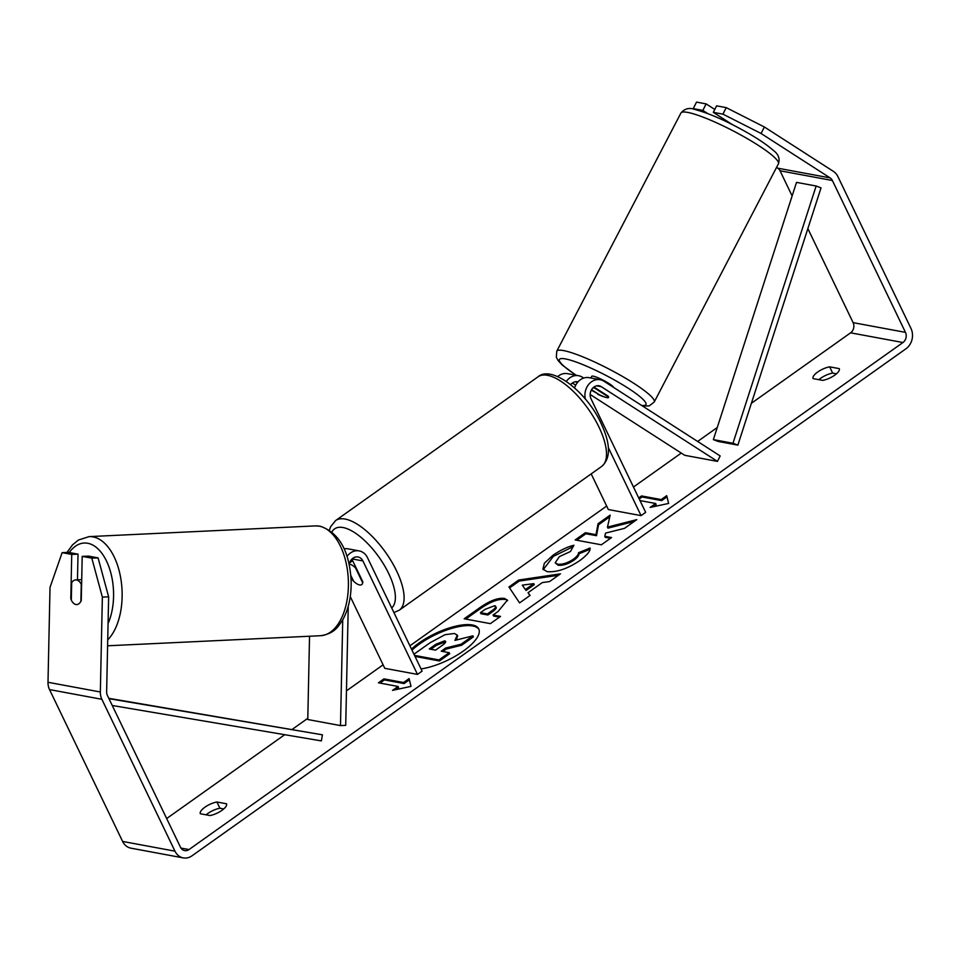 <?xml version="1.0" encoding="UTF-8"?>
<svg xmlns="http://www.w3.org/2000/svg" width="960" height="960" viewBox="0 0 960 960"><rect width="100%" height="100%" fill="white"/><g stroke="black" fill="none" stroke-linecap="round" stroke-linejoin="round"><path stroke-width="1.44" d="M591.3 390.132L597.936 393.816M597.72 394.26A12.348 2.172 -153.3 0 0 606.528 397.536A12.348 1.872 -152.5 0 0 608.544 397.488A12.348 1.872 -152.5 0 0 608.436 396.948L595.668 388.74A12.348 1.872 -152.5 0 0 593.208 387.636M566.388 381.36A14.82 12.492 -79.5 0 1 578.604 375.72L567.48 373.656A14.82 12.492 100.5 0 0 557.772 376.512M578.604 375.72A14.82 12.492 -79.5 0 1 582.456 377.256L583.68 378.048M570.72 384.588A8.652 7.284 -79.5 0 1 577.476 381.792A8.652 7.284 -79.5 0 1 577.956 381.9M608.46 447.876L641.064 515.628L645.66 512.352L591.048 398.868A8.652 7.284 100.5 0 1 591.624 389.568A8.652 7.284 100.5 0 1 599.064 385.8A8.652 7.284 100.5 0 1 601.308 386.7L717.444 461.388L720.168 455.952L604.044 381.264A14.82 12.492 100.5 0 0 600.192 379.728A14.82 12.492 100.5 0 0 585.408 399.24M591.192 473.892L608.352 509.544L641.064 515.628M600.192 379.728L589.068 377.664A14.82 12.492 100.5 0 0 574.608 387.888M717.444 461.388L684.732 455.304L590.16 394.488M575.712 385.2L572.352 383.028M608.556 396.744A12.348 2.172 -153.3 0 0 608.184 396.204L593.94 387.036M613.62 387.42A12.348 1.872 -152.5 0 0 605.616 381.504A12.348 1.872 -152.5 0 0 593.724 376.284A12.348 1.872 -152.5 0 0 591.72 376.332L590.844 377.988M591.54 389.7L599.496 394.824A12.348 1.872 -152.5 0 0 606.528 397.536M421.032 668.916A41.664 14.724 -25.7 0 0 463.296 651.084A41.664 14.724 -25.7 0 0 478.764 628.932A41.664 14.724 -25.7 0 0 419.16 642.9A41.664 14.724 -25.7 0 0 411.492 649.104M478.992 629.46A41.664 14.724 -25.7 0 0 419.664 643.932A41.664 14.724 -25.7 0 0 411.996 650.136M829.644 366.84A12.348 4.368 -25.7 0 0 817.668 372.036A12.348 4.368 -25.7 0 0 813.084 378.6L822.708 380.388A12.348 4.368 -25.7 0 0 834.684 375.192A12.348 4.368 -25.7 0 0 839.268 368.628L829.644 366.84L832.644 373.08A12.348 4.368 -25.7 0 0 820.68 378.276A12.348 4.368 -25.7 0 0 818.892 379.68M216.9 801.996L226.524 803.784A12.348 4.368 154.3 0 1 221.94 810.348A12.348 4.368 154.3 0 1 209.964 815.544L200.34 813.756A12.348 4.368 154.3 0 1 204.924 807.192A12.348 4.368 154.3 0 1 216.9 801.996L219.9 808.236L223.728 808.944M206.148 814.836A12.348 4.368 154.3 0 1 207.936 813.432A12.348 4.368 154.3 0 1 219.9 808.236M73.668 603.348A12.348 6.528 -92.5 0 0 75.924 604.536A12.348 6.528 -92.5 0 0 76.716 604.584A12.348 6.528 -92.5 0 0 81.264 600.588L82.2 556.368L88.488 556.104L98.088 557.88L108.636 596.832L106.632 691.728A7.416 6.24 100.5 0 0 107.388 695.376L180.48 847.236A7.416 6.24 100.5 0 0 184.644 850.608A7.416 6.24 100.5 0 0 189 849.564L902.952 342.528A7.416 6.24 100.5 0 0 905.46 332.364L832.38 180.504A7.416 6.24 100.5 0 0 830.136 177.912L761.076 133.488L722.928 114.144L713.316 112.356L716.592 105.84L726.204 107.616L764.352 126.972L761.076 133.488M607.476 527.1L610.152 515.112L598.056 523.704L596.004 534.672L585.396 532.704L575.196 539.94L601.368 544.8L611.556 537.564L604.8 536.304L605.568 533.1L624.552 528.336L636.792 519.636L607.476 527.1L607.98 528.144L634.236 521.46M542.292 582.588L528.036 592.716L530.088 595.416L519.564 602.892L508.932 586.98L518.7 580.032L560.472 573.84L549.6 581.556L542.292 582.588M166.668 818.532L284.724 734.7M292.212 729.384L307.8 718.308M346.452 690.852L383.1 664.824M409.908 645.792L606.672 506.052M633.468 487.02L681.264 453.084M697.632 441.456L717.264 427.512M751.392 403.272L850.608 332.82A7.416 6.24 100.5 0 0 853.116 322.644L807.864 228.612M639.228 498.984L642.06 496.98L661.68 500.616L661.188 499.572L666.708 495.66L668.628 503.436L650.148 507.42L655.668 503.496L640.008 500.592M661.188 499.572L641.556 495.936L638.724 497.94M398.052 686.448L392.532 690.372L411.012 686.376L409.092 678.6L403.572 682.524L383.94 678.876L378.42 682.8L398.052 686.448L398.556 687.492L395.364 689.76M504.444 598.428L507.444 600.108L498.12 611.424L493.068 615.012L500.544 616.404L490.344 623.64L464.172 618.78L479.952 607.584C489.864 600.684 498.036 597.636 504.444 598.428L507.612 600.66M590.052 548.016C590.628 550.896 587.16 555.12 579.66 560.688C567.468 568.8 556.632 572.46 547.14 571.656L542.928 569.16L544.368 563.232L552.864 555.336C560.4 550.164 567.432 546.804 573.936 545.256L570.48 551.496L559.368 556.632L555.192 562.788L557.58 564.168C562.224 564.72 567.48 563.076 573.36 559.236C576.828 556.668 578.544 554.508 578.484 552.744L590.052 548.016M108.636 596.832L102.36 597.108L100.344 691.992A14.82 12.492 100.5 0 0 101.868 699.3L174.96 851.16A14.82 12.492 100.5 0 0 183.288 857.892A14.82 12.492 100.5 0 0 192.012 855.804L905.952 348.78A14.82 12.492 100.5 0 0 910.98 328.452L837.9 176.58A14.82 12.492 100.5 0 0 833.412 171.384L764.352 126.972M836.46 373.788L832.644 373.08M707.76 113.568L702.852 110.412L706.128 103.896L714.78 109.452M706.128 103.896L696.528 102.108L693.252 108.624L693.984 109.344M702.852 110.412L693.252 108.624M722.928 114.144L726.204 107.616M792.132 195.936L780.036 170.784A7.416 6.24 100.5 0 0 777.792 168.192L776.556 167.4M713.316 112.356L732.24 124.524M77.472 579.828L78.024 554.16L71.736 554.424L62.136 552.648L50.016 587.388L48 682.284A14.82 12.492 100.5 0 0 49.524 689.58L122.616 841.44A14.82 12.492 100.5 0 0 130.944 848.172L183.288 857.892M78.024 554.16L68.412 552.372L62.136 552.648M102.36 597.108L91.812 558.156L82.2 556.368M91.812 558.156L98.088 557.88M71.736 554.424L70.8 598.644A12.348 6.528 -92.5 0 0 71.316 599.964M413.952 654.204L430.188 642.684L445.044 634.68L454.416 633.492L457.236 635.076L454.956 640.392L472.896 635.832L461.1 644.22L445.728 648.012L441.252 651.204L449.196 652.668L438.972 659.928L414.528 655.392M449.196 652.668L449.7 653.712L439.476 660.972L415.02 656.436M439.476 660.972L438.972 659.928M461.1 644.22L461.604 645.252L446.232 649.056L442.812 651.492M446.232 649.056L445.728 648.012M461.604 645.252L473.4 636.876L472.896 635.832M457.404 635.628L456.672 639.948M652.968 506.808L656.16 504.54L655.668 503.496M642.06 496.98L641.556 495.936M661.68 500.616L666.996 496.848M379.98 683.088L384.444 679.92L383.94 678.876M409.392 679.788L404.076 683.568L384.444 679.92M404.076 683.568L403.572 682.524M525.552 589.452L533.76 583.632L522.288 585.144L526.056 590.496L534.264 584.664L533.76 583.632M526.056 590.496L522.288 585.144M529.896 595.56L528.036 592.716M509.568 587.928L519.204 581.076L518.7 580.032M519.204 581.076L558.48 575.256M494.58 605.736L485.256 609.276L480.468 612.672L487.38 613.956L492.216 610.524C495.876 607.836 496.692 606.24 494.652 605.748L494.58 605.736M487.38 613.956L487.884 615L480.972 613.716L480.468 612.672M487.884 615L492.72 611.568C496.38 608.88 497.184 607.284 495.156 606.792M496.176 607.38L494.652 605.748M499.488 617.148L493.572 616.056L493.068 615.012M465.732 619.08L480.444 608.628C490.368 601.728 498.54 598.68 504.948 599.472M610.5 538.308L605.292 537.348L604.8 536.304M609.78 516.78L598.56 524.748L596.508 535.716L585.888 533.748L576.756 540.228M585.888 533.748L585.396 532.704M596.508 535.716L596.004 534.672M598.56 524.748L598.056 523.704M543.228 569.652L553.356 556.38L573.156 546.648M555.192 562.788L558.084 565.212C562.728 565.764 567.984 564.12 573.852 560.28C577.332 557.712 579.048 555.552 578.988 553.788L578.484 552.744M578.988 553.788L589.896 549.324M445.62 642.048L444.588 640.872L435.948 644.22L429.264 648.972L435.552 650.136L442.296 645.348C445.788 642.804 446.568 641.316 444.672 640.884L445.62 641.424M445.164 641.928L436.452 645.264L430.824 649.26M349.212 564.588A8.652 7.284 -79.5 0 1 358.02 556.992A8.652 7.284 -79.5 0 1 362.88 560.916L417.492 674.4L384.78 668.328L350.268 596.604M347.04 556.392A14.82 12.492 -79.5 0 1 359.148 550.908A14.82 12.492 -79.5 0 1 367.476 557.652L422.1 671.124L417.492 674.4M342.732 619.848L340.488 725.592L345.72 725.364L348.252 606.276M351.876 559.092L362.784 581.748A12.348 5.028 54.6 0 1 361.692 584.604A12.348 5.028 54.6 0 1 352.308 579.804L350.94 576.948M344.148 548.844A14.82 12.492 -79.5 0 1 348.024 548.844L359.148 550.908M340.488 725.592L307.776 719.52L309.54 636.228M350.82 575.46L353.544 581.124A12.348 5.028 -125.4 0 0 361.692 584.604A12.348 5.028 -125.4 0 0 362.7 582.816L355.548 567.948A12.348 5.028 -125.4 0 0 349.296 564.084M80.892 601.332L81.264 584.316A12.348 6.828 -92.7 0 0 76.548 579.96A12.348 6.828 -92.7 0 0 75.708 579.912A12.348 6.828 -92.7 0 0 71.688 582.636L71.316 600.18A12.348 6.828 -92.7 0 0 76.032 604.524A12.348 6.828 -92.7 0 0 76.8 604.584M112.26 705.492L321.372 740.904L322.428 734.82L108.816 698.328M108.984 698.676L322.428 734.82M732.984 443.256L816.144 186.012L821.028 187.884L737.868 445.116L718.236 441.48L713.352 439.608L732.984 443.256L737.868 445.116M816.144 186.012L796.512 182.376L713.352 439.608M577.62 382.296L575.064 381.816M601.308 386.7L596.652 385.824M556.752 351.216L680.916 113.052A54.96 8.34 27.5 0 1 689.88 112.872A54.96 8.34 27.5 0 1 746.412 138.132A54.96 8.34 27.5 0 1 778.392 163.872L654.228 402.036A54.96 8.34 -152.5 0 0 622.236 376.296A54.96 8.34 -152.5 0 0 565.704 351.036A54.96 8.34 -152.5 0 0 556.752 351.216L556.344 357.264L558.168 360.66L562.332 365.1L576.024 375.24M576.288 375.288A48.792 7.404 27.5 0 1 567.36 359.328A48.792 7.404 27.5 0 1 624.936 386.172A48.792 7.404 27.5 0 1 641.604 405.42M189 849.564L180.948 848.064M902.952 342.528L850.608 332.82M830.136 177.912L777.792 168.192M832.38 180.504L780.036 170.784M905.46 332.364L853.116 322.644M100.344 691.992L48 682.284M101.868 699.3L49.524 689.58M174.96 851.16L122.616 841.44M492.72 611.568L492.216 610.524M505.02 599.484L504.516 598.44M480.444 608.628L479.952 607.584M553.356 556.38L552.864 555.336M558.012 565.2L557.508 564.156M558.084 565.212L557.58 564.168M573.852 560.28L573.36 559.236M445.092 641.916L444.588 640.872M436.452 645.264L435.948 644.22M362.88 560.916L352.068 558.912M538.008 376.824L335.592 520.572A54.96 22.344 54.6 0 1 396.54 570.792A54.96 22.344 54.6 0 1 399.252 610.2L601.656 466.452A54.96 22.344 -125.4 0 0 598.944 427.044A54.96 22.344 -125.4 0 0 538.008 376.824C551.616 364.572 587.232 392.22 601.236 423.756C610.728 444.192 610.872 458.412 601.656 466.452M391.692 607.944A48.792 19.836 -125.4 0 0 388.668 573.456A48.792 19.836 -125.4 0 0 357.444 534.564A48.792 19.836 -125.4 0 0 331.944 531.924M315.384 525.9L320.088 526.2C338.76 532.524 349.104 550.308 351.084 579.564C351.66 594.78 349.008 607.956 343.152 619.092C338.04 627.012 334.452 633.6 320.58 635.712A54.96 30.36 -92.7 0 0 348.408 582.768A54.96 30.36 -92.7 0 0 319.152 526.14A54.96 30.36 -92.7 0 0 315.384 525.9L89.112 536.616A54.96 30.36 87.3 0 1 92.88 536.856A54.96 30.36 87.3 0 1 121.14 580.68A54.96 30.36 87.3 0 1 107.724 639.852M108.072 623.52A48.792 26.952 -92.7 0 0 111 573.588A48.792 26.952 -92.7 0 0 87.6 543.24A48.792 26.952 -92.7 0 0 69.264 552.528M680.916 113.052C684.732 108.408 689.676 107.304 695.772 109.74C710.592 113.772 728.58 121.884 749.748 134.064C759.924 140.052 767.652 145.392 772.932 150.084C778.368 153.96 780.192 158.556 778.392 163.872M724.872 120.924L725.316 120.072M642.456 405.972L649.212 405.912L654.228 402.036M457.74 636.12L457.236 635.076M335.592 520.572L330.576 526.8L329.448 530.064M352.656 560.724L349.596 562.896M393.912 612.552L399.252 610.2M320.58 635.712L107.604 645.792M81.708 579.624L75.708 579.912M89.112 536.616L78.384 540.036L72.456 544.944L66.996 552.432"/></g></svg>
